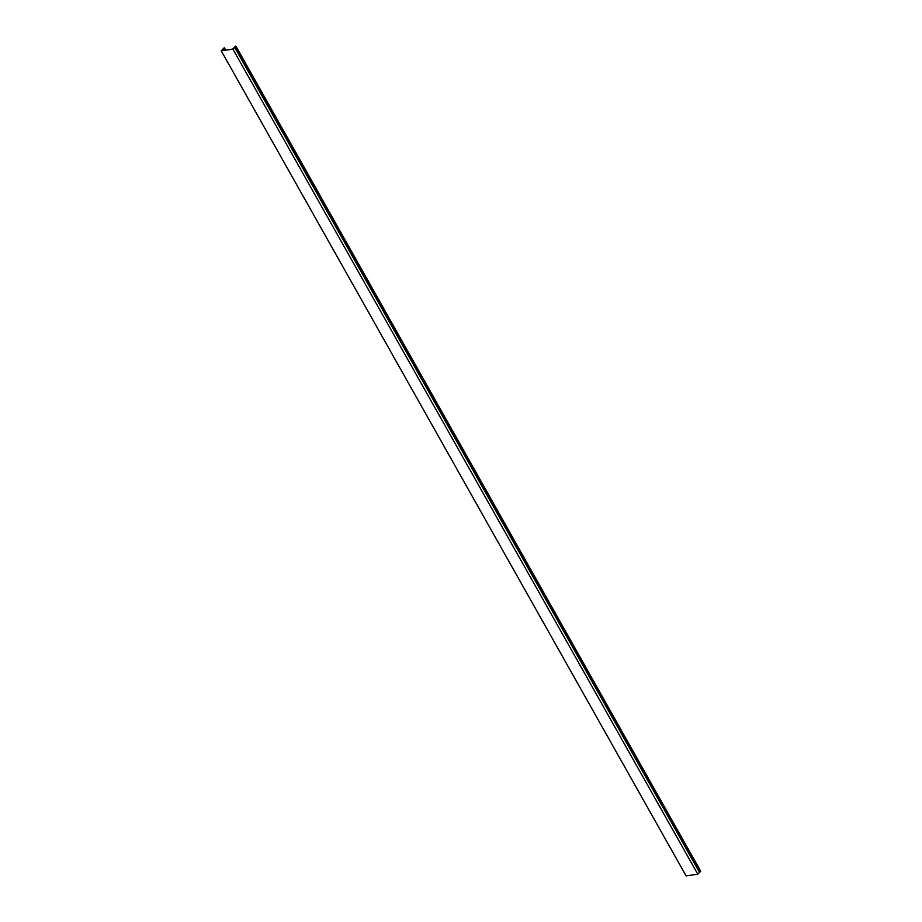 <?xml version="1.0" encoding="UTF-8"?>
<svg xmlns="http://www.w3.org/2000/svg" width="922" height="922" viewBox="0 0 922 922"><rect width="100%" height="100%" fill="white"/><g stroke="black" fill="none" stroke-linecap="round" stroke-linejoin="round"><path stroke-width="1.38" d="M235.871 46.1L700.708 871.244L235.871 46.1L232.644 49.085L221.464 50.722L224.173 47.817L221.234 50.848L232.909 49.131L697.793 874.183L686.129 875.9L221.234 50.848M700.708 871.244L697.793 874.183M232.909 49.131L235.813 46.192M223.862 50.376L223.112 49.039M699.544 872.396L234.649 47.345M224.495 48.059L225.648 50.111M224.772 50.237L223.85 48.601M223.308 48.889L224.115 50.33M699.579 872.005L234.684 46.953M235.502 46.284L700.397 871.336M234.753 47.149L699.637 872.2M225.74 50.099L224.507 47.909"/></g></svg>
